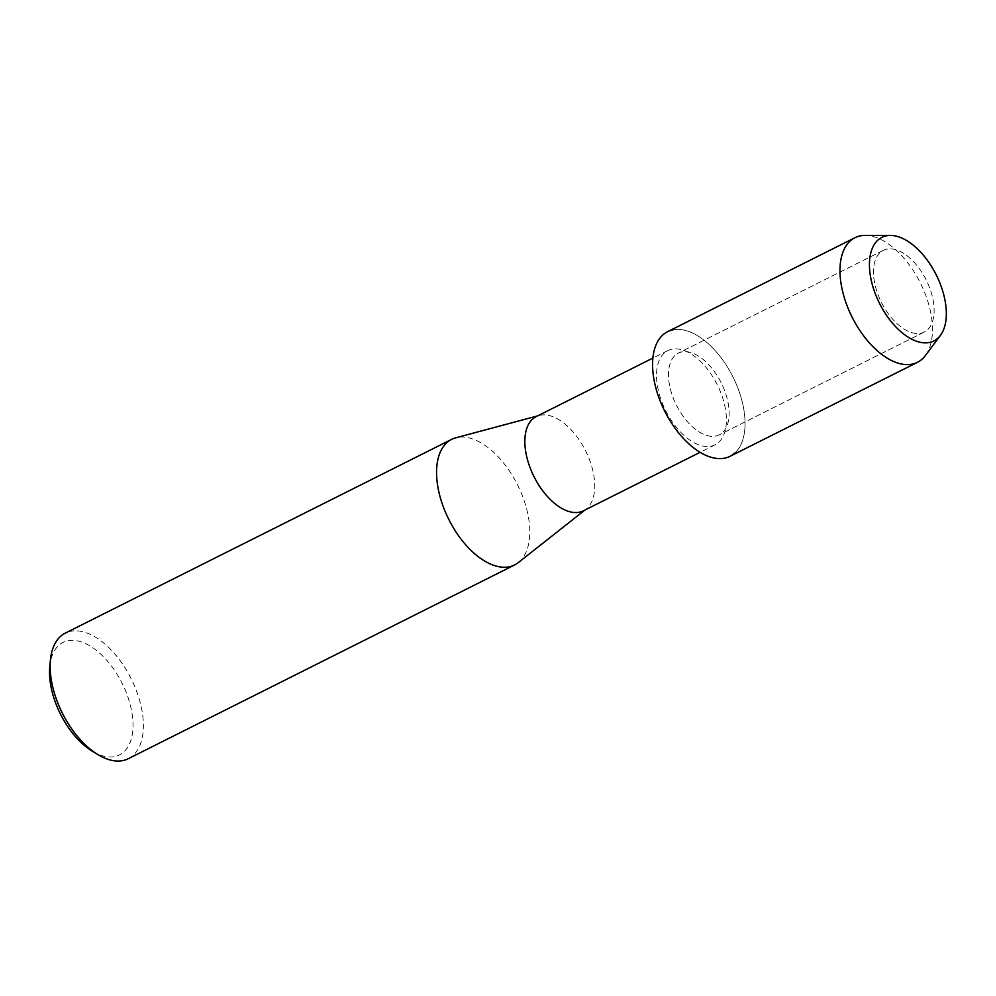 <?xml version="1.0" encoding="UTF-8"?>
<svg xmlns="http://www.w3.org/2000/svg" width="996" height="996" viewBox="0 0 996 996"><rect width="100%" height="100%" fill="white"/><g stroke="black" fill="none" stroke-linecap="round" stroke-linejoin="round"><path stroke-width="0.75" stroke-dasharray="4.98 3.74" d="M920.727 333.262A45.704 25.025 63.4 0 0 924.3 332.042A45.704 25.025 63.4 0 0 927.65 283.063A45.704 25.025 63.4 0 0 886.901 249.125A45.704 25.025 63.4 0 0 883.328 250.345A45.704 25.025 63.4 0 0 879.966 299.31A45.704 25.025 63.4 0 0 920.727 333.262A45.704 25.025 63.4 0 0 924.3 332.042A45.704 25.025 63.4 0 0 927.65 283.063A45.704 25.025 63.4 0 0 886.901 249.125A45.704 25.025 63.4 0 0 883.328 250.345A45.704 25.025 63.4 0 0 879.966 299.31A45.704 25.025 63.4 0 0 920.727 333.262M715.726 436.061A45.704 25.025 63.4 0 0 719.299 434.841A45.704 25.025 63.4 0 0 722.66 385.875A45.704 25.025 63.4 0 0 681.899 351.924A45.704 25.025 63.4 0 0 678.326 353.144A45.704 25.025 63.4 0 0 674.977 402.123A45.704 25.025 63.4 0 0 715.726 436.061A45.704 25.025 63.4 0 0 719.299 434.841A45.704 25.025 63.4 0 0 722.66 385.875A45.704 25.025 63.4 0 0 681.899 351.924A45.704 25.025 63.4 0 0 678.326 353.144A45.704 25.025 63.4 0 0 674.977 402.123A45.704 25.025 63.4 0 0 715.726 436.061M710.97 446.183A52.688 28.847 63.4 0 0 715.091 444.776A52.688 28.847 63.4 0 0 718.95 388.315A52.688 28.847 63.4 0 0 671.976 349.185A52.688 28.847 63.4 0 0 667.855 350.592A52.688 28.847 63.4 0 0 663.983 407.053A52.688 28.847 63.4 0 0 710.97 446.183M734.811 453.043A69.695 38.159 63.4 0 0 732.932 376.886A69.695 38.159 63.4 0 0 673.022 329.838A69.695 38.159 63.4 0 0 667.569 331.693M583.407 510.811A52.688 28.847 63.4 0 0 586.158 509.068A52.688 28.847 63.4 0 0 586.022 451.674A52.688 28.847 63.4 0 0 540.293 415.22A52.688 28.847 63.4 0 0 539.222 415.469A52.688 28.847 63.4 0 0 536.172 416.627M518.318 562.603A70.243 38.471 63.4 0 0 518.144 486.085A70.243 38.471 63.4 0 0 457.176 437.481A70.243 38.471 63.4 0 0 455.732 437.817M128.247 758.728A70.243 38.471 63.4 0 0 133.414 683.443A70.243 38.471 63.4 0 0 70.766 631.265A70.243 38.471 63.4 0 0 65.275 633.132M92.466 751.32A62.935 34.462 63.4 0 0 114.577 756.599A62.935 34.462 63.4 0 0 125.957 691.809A62.935 34.462 63.4 0 0 68.002 640.739A62.935 34.462 63.4 0 0 49.8 666.249M925.396 355.547A69.695 38.159 63.4 0 0 920.329 282.901A69.695 38.159 63.4 0 0 865.138 235.405M730.056 456.305A69.695 38.159 63.4 0 0 735.173 381.605A69.695 38.159 63.4 0 0 673.022 329.838M924.3 332.042L719.299 434.841L924.3 332.042M715.091 444.776L700.101 452.296M586.158 509.068L584.864 510.089M539.222 415.469L537.628 415.892M667.855 350.592L652.866 358.099M883.328 250.345L678.326 353.144L883.328 250.345"/><path stroke-width="1.49" d="M929.343 342.5A57.955 31.735 63.4 0 0 939.826 282.827A57.955 31.735 63.4 0 0 886.44 235.791A57.955 31.735 63.4 0 0 875.957 295.463A57.955 31.735 63.4 0 0 929.343 342.5A57.955 31.735 63.4 0 0 940.461 335.316A57.955 31.735 63.4 0 0 936.252 274.921A57.955 31.735 63.4 0 0 890.362 235.417A57.955 31.735 63.4 0 0 886.44 235.791A57.955 31.735 63.4 0 0 875.957 295.463A57.955 31.735 63.4 0 0 929.343 342.5M673.022 329.838A69.695 38.159 63.4 0 0 660.41 401.6A69.695 38.159 63.4 0 0 724.602 458.16A69.695 38.159 63.4 0 0 734.811 453.043M652.866 358.099L536.172 416.627A52.688 28.847 63.4 0 0 532.312 473.075A52.688 28.847 63.4 0 0 579.286 512.218A52.688 28.847 63.4 0 0 583.407 510.811L700.101 452.296M537.628 415.892L455.732 437.817A70.243 38.471 63.4 0 0 451.674 439.348A70.243 38.471 63.4 0 0 446.519 514.633A70.243 38.471 63.4 0 0 509.168 566.811A70.243 38.471 63.4 0 0 514.658 564.931A70.243 38.471 63.4 0 0 518.318 562.603L584.864 510.089M451.674 439.348L65.275 633.132A70.243 38.471 63.4 0 0 50.447 659.726A70.243 38.471 63.4 0 0 98.069 754.694A70.243 38.471 63.4 0 0 122.757 760.595A70.243 38.471 63.4 0 0 128.247 758.728L514.658 564.931M50.447 659.726L49.8 666.249A62.935 34.462 63.4 0 0 92.466 751.32L98.069 754.694M890.362 235.417L865.138 235.405A69.695 38.159 63.4 0 0 860.42 235.853A69.695 38.159 63.4 0 0 854.979 237.708A69.695 38.159 63.4 0 0 849.862 312.408A69.695 38.159 63.4 0 0 912.012 364.175A69.695 38.159 63.4 0 0 917.465 362.32A69.695 38.159 63.4 0 0 925.396 355.547L940.461 335.316M854.979 237.708L667.569 331.693A69.695 38.159 63.4 0 0 662.452 406.38A69.695 38.159 63.4 0 0 724.602 458.16A69.695 38.159 63.4 0 0 730.056 456.305L917.465 362.32"/></g></svg>
